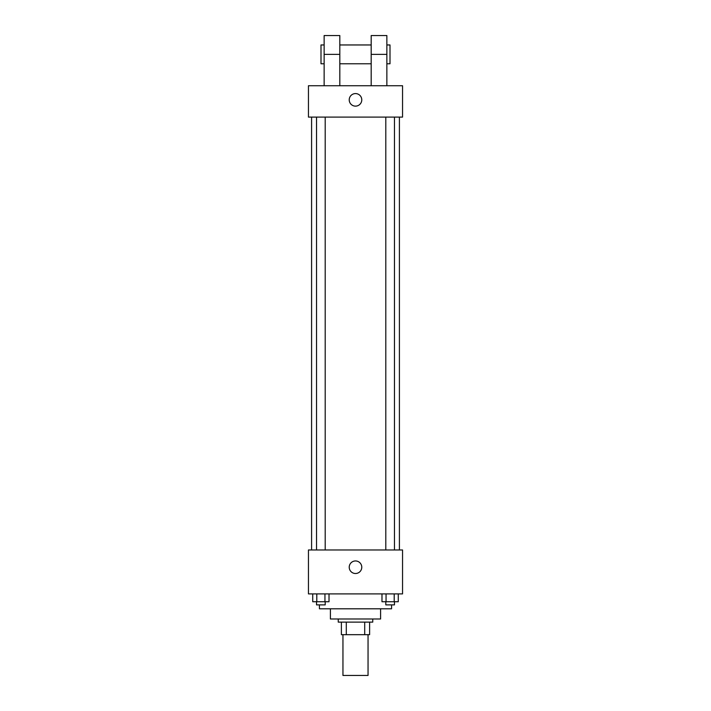 <?xml version="1.0" encoding="UTF-8"?>
<svg xmlns="http://www.w3.org/2000/svg" width="711" height="711" viewBox="0 0 711 711"><rect width="100%" height="100%" fill="white"/><g stroke="black" fill="none" stroke-linecap="round" stroke-linejoin="round"><path stroke-width="1.07" d="M342.951 634.674L342.951 675.45L368.049 675.45L368.049 634.674M364.707 622.125L364.707 634.674L341.387 634.674L341.387 622.125M364.707 634.674L369.613 634.674L369.613 622.125L369.613 634.674M372.751 618.988L372.751 622.125L338.249 622.125L338.249 618.988M346.293 622.125L346.293 634.674M380.598 608.794L380.598 618.988L330.402 618.988L330.402 608.794M391.574 604.874L391.574 608.794L319.426 608.794L319.426 604.874M402.55 593.898L308.45 593.898L308.45 549.976L402.55 549.976L402.55 593.898M361.775 567.236A6.275 6.275 0 0 1 352.363 572.666A6.275 6.275 0 0 1 352.363 561.797A6.275 6.275 0 0 1 361.775 567.236M399.413 117.102L399.413 549.976M385.797 549.976L385.797 117.102M325.203 117.102L325.203 549.976M402.55 117.102L308.45 117.102L308.45 85.738L402.55 85.738L402.55 117.102L308.45 117.102M398.276 593.898L398.276 601.737L381.985 601.737L381.985 593.898M394.205 593.898L394.205 601.737M386.055 593.898L386.055 601.737M394.463 601.737L394.463 604.874L385.797 604.874L385.797 601.737M329.015 593.898L329.015 601.737L312.724 601.737L312.724 593.898M324.945 593.898L324.945 601.737M316.795 593.898L316.795 601.737M325.203 601.737L325.203 604.874L316.537 604.874L316.537 601.737M349.225 99.851A6.275 6.275 0 0 1 358.637 94.421A6.275 6.275 0 0 1 358.637 105.29A6.275 6.275 0 0 1 349.225 99.851M371.186 85.738L371.186 54.374L386.864 54.374L386.864 35.55L371.186 35.55L371.186 54.374M371.186 44.962L339.814 44.962M324.136 85.738L324.136 54.374L339.814 54.374L339.814 85.738M339.814 54.374L339.814 35.55L324.136 35.55L324.136 54.374M386.864 85.738L386.864 54.374M386.864 63.777L390.001 63.777L390.001 44.962L386.864 44.962M324.136 44.962L320.999 44.962L320.999 63.777L324.136 63.777M311.587 117.102L311.587 549.976M394.463 549.976L394.463 117.102M316.537 117.102L316.537 549.976M371.186 63.777L339.814 63.777"/></g></svg>
